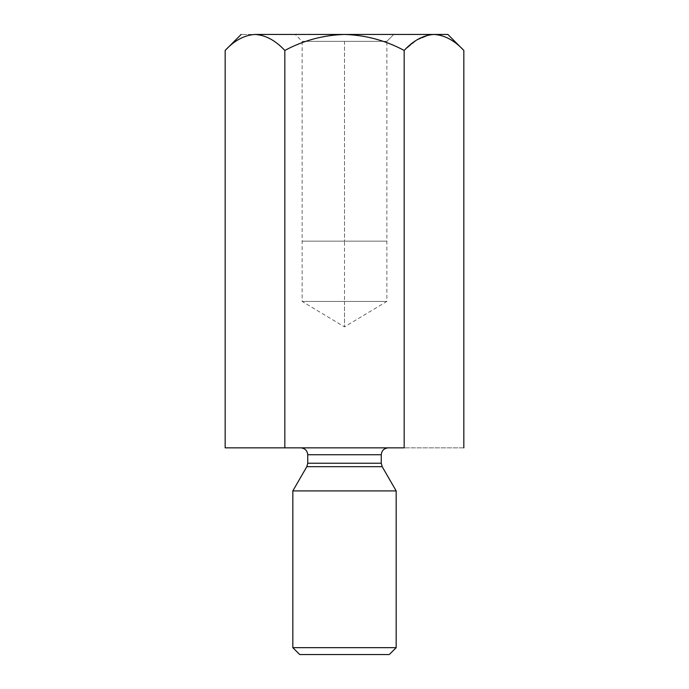 <?xml version="1.0" encoding="UTF-8"?>
<svg xmlns="http://www.w3.org/2000/svg" width="689" height="689" viewBox="0 0 689 689"><rect width="100%" height="100%" fill="white"/><g stroke="black" fill="none" stroke-linecap="round" stroke-linejoin="round"><path stroke-width="0.52" stroke-dasharray="3.44 2.58" d="M434.001 34.45L447.85 34.45L434.001 34.45C444.603 35.113 454.551 40.444 463.835 50.435C454.551 40.444 444.603 35.113 434.001 34.45L344.5 34.45C365.575 35.096 385.461 40.427 404.167 50.435L404.167 447.85L225.165 447.85L284.833 447.85L284.833 50.435L284.833 447.85L404.167 447.85L404.167 50.435L416.69 40.1L429.884 34.777L416.69 40.1L404.167 50.435C385.461 40.427 365.575 35.096 344.5 34.45L434.001 34.45M254.999 34.45C265.601 35.113 275.54 40.444 284.833 50.435C303.496 40.427 323.391 35.096 344.5 34.45C323.391 35.096 303.496 40.427 284.833 50.435C275.54 40.444 265.601 35.113 254.999 34.45L344.5 34.45L254.999 34.45C244.517 35.061 234.57 40.393 225.165 50.435C234.57 40.393 244.517 35.061 254.999 34.45C236.723 34.45 236.723 34.45 254.999 34.45M463.835 447.85L404.167 447.85L463.835 447.85M388.148 447.85L300.852 447.85L388.148 447.85M381.258 463.232L307.742 463.232L381.258 463.232M307.742 454.74L381.258 454.74L307.742 454.74M306.82 466.677L382.18 466.677L306.82 466.677M396.175 490.912L292.825 490.912L396.175 490.912M396.175 647.66L292.825 647.66L396.175 647.66M299.715 654.55L389.285 654.55L299.715 654.55M344.5 301.438L344.5 326.887L344.5 301.438L302.144 301.438L386.856 301.438L302.144 301.438L386.856 301.438L344.5 301.438L386.856 301.438L344.5 301.438L344.5 241.15L386.856 241.15L302.144 241.15L344.5 241.15L302.144 241.15L344.5 241.15L344.5 301.438M344.5 41.34L386.856 41.34L302.144 41.34L344.5 41.34L344.5 241.15L302.144 241.15L386.856 241.15L344.5 241.15L386.856 241.15L344.5 241.15L344.5 41.34L305.365 41.34L386.856 41.34L344.5 41.34M386.856 41.34L393.746 34.45L295.254 34.45L393.746 34.45L386.856 41.34L386.856 301.438L344.5 326.887L302.144 301.438L302.144 41.34L295.254 34.45L393.746 34.45L295.254 34.45"/><path stroke-width="1.03" d="M433.958 34.45L434.001 34.45C444.483 35.061 454.43 40.393 463.835 50.435L447.85 34.45L463.835 50.435L463.835 447.85L463.835 50.435C454.43 40.393 444.483 35.061 434.001 34.45L434.01 34.45M344.5 34.45C323.391 35.096 303.496 40.427 284.833 50.435L284.833 447.85L404.167 447.85L404.167 50.435C385.461 40.427 365.575 35.096 344.5 34.45L254.999 34.45C244.397 35.113 234.449 40.444 225.165 50.435L225.165 447.85L284.833 447.85L284.833 50.435C275.419 40.393 265.472 35.061 254.999 34.45C236.723 34.45 236.723 34.45 254.999 34.45C265.472 35.061 275.419 40.393 284.833 50.435C303.496 40.427 323.391 35.096 344.5 34.45C365.575 35.096 385.461 40.427 404.167 50.435L404.167 447.85L225.165 447.85L225.165 50.435C234.449 40.444 244.397 35.113 254.999 34.45L434.001 34.45C423.399 35.113 413.46 40.444 404.167 50.435C413.46 40.444 423.399 35.113 434.001 34.45L344.5 34.45M307.742 463.232L381.258 463.232L307.742 463.232L307.742 454.74L307.742 463.232L306.82 466.677L382.18 466.677L306.82 466.677L307.742 463.232M381.258 454.74L307.742 454.74L381.258 454.74C381.697 450.589 383.988 448.289 388.148 447.85C383.988 448.289 381.697 450.589 381.258 454.74L381.258 463.232L382.18 466.677L396.175 490.912L382.18 466.677M292.825 490.912L396.175 490.912L292.825 490.912L292.825 647.66L396.175 647.66L292.825 647.66L292.825 490.912L306.82 466.677M389.285 654.55L299.715 654.55L389.285 654.55L396.175 647.66L396.175 490.912M299.715 654.55L292.825 647.66L299.715 654.55M447.85 34.45L434.001 34.45L447.85 34.45M254.999 34.45C236.723 34.45 236.723 34.45 254.999 34.45M307.742 454.74C307.311 450.58 305.012 448.281 300.852 447.85M225.165 50.435L241.15 34.45"/></g></svg>
